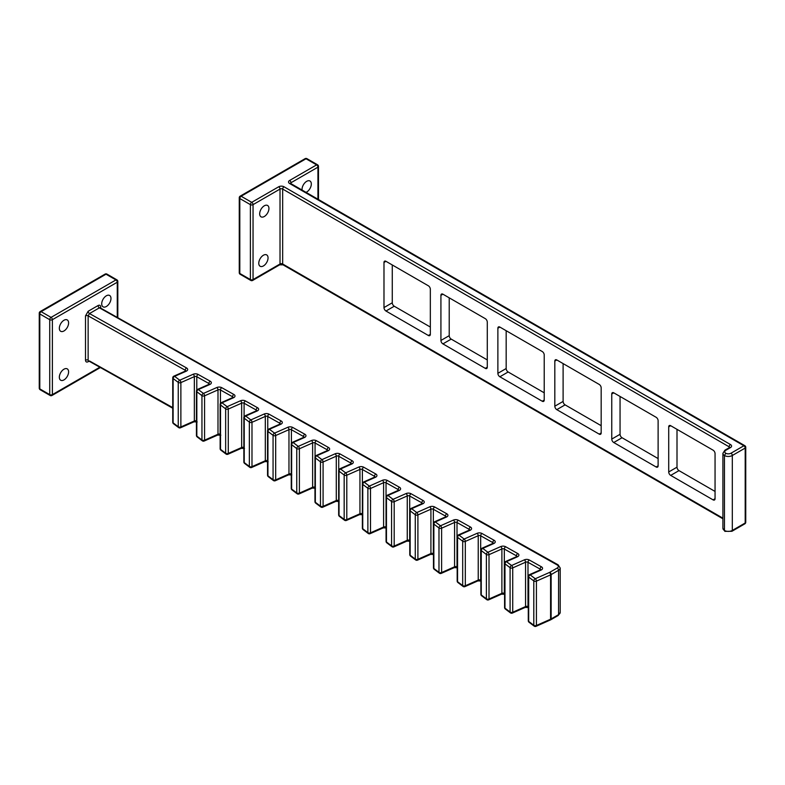 <?xml version="1.0" encoding="UTF-8"?>
<svg xmlns="http://www.w3.org/2000/svg" width="785" height="785" viewBox="0 0 785 785"><rect width="100%" height="100%" fill="white"/><g stroke="black" fill="none" stroke-linecap="round" stroke-linejoin="round"><path stroke-width="1.18" d="M68.599 371.874A6.555 3.788 -60 0 1 65.744 378.468A6.555 3.788 -60 0 1 60.69 380.225A6.555 3.788 -60 0 1 59.336 377.222A6.555 3.788 -60 0 1 62.192 370.628A6.555 3.788 -60 0 1 67.245 368.872A6.555 3.788 -60 0 1 68.599 371.874M68.599 322.939A6.555 3.788 -60 0 1 65.744 329.533A6.555 3.788 -60 0 1 60.69 331.29A6.555 3.788 -60 0 1 59.336 328.287A6.555 3.788 -60 0 1 62.192 321.693A6.555 3.788 -60 0 1 67.245 319.937A6.555 3.788 -60 0 1 68.599 322.939M110.979 298.467A6.555 3.788 -60 0 1 108.114 305.071A6.555 3.788 -60 0 1 103.07 306.827A6.555 3.788 -60 0 1 101.707 303.824A6.555 3.788 -60 0 1 104.572 297.23A6.555 3.788 -60 0 1 109.625 295.474A6.555 3.788 -60 0 1 110.979 298.467M375.044 476.887A1.874 1.079 0 0 0 374.514 476.309L362.385 469.508A1.874 1.079 0 0 0 359.942 469.43L346.793 475.239A1.874 1.079 180 0 1 344.33 475.151A1.874 1.079 180 0 1 344.173 475.043A1.874 1.217 -53 0 1 345.655 472.855L358.804 467.036A3.748 2.159 180 0 1 363.69 467.203L375.799 473.993A3.748 2.159 180 0 1 375.838 477.074A3.748 2.159 180 0 1 375.475 477.26L364.24 482.225A1.874 1.217 127 0 0 362.748 484.414L362.748 528.756L367.871 532.622A1.874 1.079 0 0 0 370.5 532.819A1.874 0.932 66.2 0 1 370.118 533.672L383.227 527.883L386.436 527.971M375.475 477.26A1.874 0.932 -113.8 0 0 374.71 477.074L363.475 482.039A1.874 0.932 -113.8 0 1 364.24 482.225L369.362 486.092A1.874 1.217 127 0 0 367.871 488.28L367.871 532.622A1.874 1.217 127 0 0 368.234 533.457A1.874 1.874 0 0 0 370.118 533.672M351.386 463.631A1.874 1.079 0 0 0 350.856 463.052L338.727 456.252A1.874 1.079 0 0 0 336.284 456.173L323.086 462.002A1.874 1.079 180 0 1 320.623 461.914A1.874 1.079 180 0 1 320.466 461.806A1.874 1.217 -53 0 1 321.948 459.617L335.146 453.789A3.748 2.159 180 0 1 340.033 453.946L352.141 460.736A3.748 2.159 180 0 1 352.18 463.817A3.748 2.159 180 0 1 351.808 464.004L340.533 468.988A1.874 0.932 66.2 0 0 339.777 468.802A1.874 1.874 0 0 0 338.659 470.519A1.874 1.079 180 0 0 339.041 471.177L339.041 515.519L344.173 519.385L344.173 475.043L339.041 471.177A1.874 1.217 -53 0 1 340.533 468.988L345.655 472.855A1.874 0.932 -113.8 0 1 346.793 475.239L346.793 519.591L359.942 513.773A1.874 1.079 180 0 1 362.366 513.841M346.411 520.445A1.874 0.932 -113.8 0 0 346.793 519.591A1.874 1.079 0 0 1 344.173 519.385A1.874 1.217 -53 0 0 344.527 520.219A1.874 1.874 0 0 0 346.411 520.445L359.559 514.626A1.874 0.932 -113.8 0 0 359.942 513.773L359.942 469.43A1.874 0.932 -113.8 0 0 358.804 467.036M398.701 490.144A1.874 1.079 0 0 0 398.172 489.565A1.874 1.079 0 0 0 398.152 489.555L386.043 482.765A1.874 1.079 0 0 0 383.6 482.687L370.5 488.476A1.874 0.932 66.2 0 0 369.362 486.092L382.462 480.292A3.748 2.159 180 0 1 387.348 480.459L399.457 487.249A3.748 2.159 180 0 1 399.496 490.331A3.748 2.159 180 0 1 399.133 490.517L387.937 495.463A1.874 1.217 127 0 0 386.455 497.651L386.455 541.993L391.578 545.86A1.874 1.079 0 0 0 394.198 546.056A1.874 0.932 66.2 0 1 393.815 546.909L406.885 541.14L410.094 541.228M399.133 490.517A1.874 0.932 -113.8 0 0 398.368 490.331L387.182 495.276A1.874 0.932 -113.8 0 1 387.937 495.463L393.059 499.329A1.874 1.217 127 0 0 391.578 501.507L391.578 545.86A1.874 1.217 127 0 0 391.931 546.694A1.874 1.874 0 0 0 393.815 546.909M327.728 450.384A1.874 1.079 0 0 0 327.198 449.795L315.07 442.995A1.874 1.079 0 0 0 312.626 442.917L299.389 448.765A1.874 1.079 180 0 1 296.926 448.677A1.874 1.079 180 0 1 296.759 448.569A1.874 1.217 -53 0 1 298.251 446.38L311.488 440.532A3.748 2.159 180 0 1 316.375 440.689L328.483 447.479A3.748 2.159 180 0 1 328.522 450.561A3.748 2.159 180 0 1 328.15 450.747L316.826 455.751A1.874 0.932 66.2 0 0 316.07 455.565A1.874 1.874 0 0 0 314.962 457.282A1.874 1.079 180 0 0 315.344 457.94L315.344 502.282L320.466 506.148L320.466 461.806L315.344 457.94A1.874 1.217 -53 0 1 316.826 455.751L321.948 459.617A1.874 0.932 -113.8 0 1 323.086 462.002L323.086 506.354L336.284 500.516A1.874 1.079 180 0 1 338.659 500.565M322.713 507.208A1.874 0.932 -113.8 0 0 323.086 506.354A1.874 1.079 0 0 1 320.466 506.148A1.874 1.217 -53 0 0 320.829 506.992A1.874 1.874 0 0 0 322.713 507.208L335.901 501.37A1.874 0.932 -113.8 0 0 336.284 500.516L336.284 456.173A1.874 0.932 -113.8 0 0 335.146 453.789M422.359 503.401A1.874 1.079 0 0 0 421.83 502.822A1.874 1.079 0 0 0 421.81 502.812L409.701 496.022A1.874 1.079 0 0 0 407.258 495.943L394.198 501.713A1.874 0.932 66.2 0 0 393.059 499.329L406.12 493.549A3.748 2.159 180 0 1 411.006 493.716L423.115 500.506A3.748 2.159 180 0 1 423.154 503.587A3.748 2.159 180 0 1 422.791 503.774L411.644 508.7A1.874 1.217 127 0 0 410.153 510.888L410.153 555.231L415.275 559.097A1.874 1.079 0 0 0 417.905 559.293A1.874 0.932 66.2 0 1 417.522 560.147L430.543 554.396L433.752 554.485M422.791 503.774A1.874 0.932 -113.8 0 0 422.026 503.587L410.889 508.513A1.874 0.932 -113.8 0 1 411.644 508.7L416.766 512.556A1.874 1.217 127 0 0 415.275 514.744L415.275 559.097A1.874 1.217 127 0 0 415.638 559.931A1.874 1.874 0 0 0 417.522 560.147M304.07 437.127A1.874 1.079 0 0 0 303.54 436.538A1.874 1.079 0 0 0 303.52 436.529L291.412 429.738A1.874 1.079 0 0 0 288.968 429.66L275.682 435.528A1.874 1.079 180 0 1 273.219 435.439A1.874 1.079 180 0 1 273.062 435.332A1.874 1.217 -53 0 1 274.544 433.143L287.83 427.275A3.748 2.159 180 0 1 292.717 427.442L304.825 434.223A3.748 2.159 180 0 1 304.865 437.304A3.748 2.159 180 0 1 304.492 437.49L293.129 442.514A1.874 0.932 66.2 0 0 292.373 442.338A1.874 1.874 0 0 0 291.255 444.045A1.874 1.079 180 0 0 291.637 444.702L291.637 489.045L296.759 492.911L296.759 448.569L291.637 444.702A1.874 1.217 -53 0 1 293.129 442.514L298.251 446.38A1.874 0.932 -113.8 0 1 299.389 448.765L299.389 493.117L312.626 487.259A1.874 1.079 180 0 1 314.962 487.289M299.007 493.971A1.874 0.932 -113.8 0 0 299.389 493.117A1.874 1.079 0 0 1 296.759 492.911A1.874 1.217 -53 0 0 297.123 493.755A1.874 1.874 0 0 0 299.007 493.971L312.244 488.113A1.874 0.932 -113.8 0 0 312.626 487.259L312.626 442.917A1.874 0.932 -113.8 0 0 311.488 440.532M446.017 516.658A1.874 1.079 0 0 0 445.487 516.079A1.874 1.079 0 0 0 445.468 516.059L433.359 509.279A1.874 1.079 0 0 0 430.916 509.2L417.905 514.95A1.874 0.932 66.2 0 0 416.766 512.556L429.778 506.806A3.748 2.159 180 0 1 434.664 506.973L446.773 513.763A3.748 2.159 180 0 1 446.812 516.844A3.748 2.159 180 0 1 446.449 517.03L435.351 521.937A1.874 1.217 127 0 0 433.86 524.115L433.86 568.468L438.982 572.334A1.874 1.079 0 0 0 441.612 572.53A1.874 0.932 66.2 0 1 441.229 573.384L454.201 567.653L457.41 567.741M446.449 517.03A1.874 0.932 -113.8 0 0 445.684 516.844L434.586 521.75A1.874 0.932 -113.8 0 1 435.351 521.937L440.473 525.793A1.874 1.217 127 0 0 438.982 527.981L438.982 572.334A1.874 1.217 127 0 0 439.345 573.168A1.874 1.874 0 0 0 441.229 573.384M280.412 423.871A1.874 1.079 0 0 0 279.882 423.282A1.874 1.079 0 0 0 279.862 423.272L267.754 416.492A1.874 1.079 0 0 0 265.31 416.403L251.985 422.301A1.874 1.079 180 0 1 249.522 422.202A1.874 1.079 180 0 1 249.355 422.094A1.874 1.217 -53 0 1 250.847 419.906L264.172 414.019A3.748 2.159 180 0 1 269.059 414.186L281.167 420.966A3.748 2.159 180 0 1 281.207 424.047A3.748 2.159 180 0 1 280.834 424.234L269.422 429.277A1.874 0.932 66.2 0 0 268.666 429.101A1.874 1.874 0 0 0 267.548 430.808A1.874 1.079 180 0 0 267.94 431.465L267.94 475.818L273.062 479.674L273.062 435.332L267.94 431.465A1.874 1.217 -53 0 1 269.422 429.277L274.544 433.143A1.874 0.932 -113.8 0 1 275.682 435.528L275.682 479.88L288.968 474.003A1.874 1.079 180 0 1 291.255 474.012M275.299 480.734A1.874 0.932 -113.8 0 0 275.682 479.88A1.874 1.079 0 0 1 273.062 479.674A1.874 1.217 -53 0 0 273.415 480.518A1.874 1.874 0 0 0 275.299 480.734L288.586 474.856A1.874 0.932 -113.8 0 0 288.968 474.003L288.968 429.66A1.874 0.932 -113.8 0 0 287.83 427.275M469.675 529.914A1.874 1.079 0 0 0 469.155 529.335L457.017 522.535A1.874 1.079 0 0 0 454.574 522.447L441.612 528.187A1.874 0.932 66.2 0 0 440.473 525.793L453.436 520.062A3.748 2.159 180 0 1 458.322 520.229L470.431 527.01A3.748 2.159 180 0 1 470.47 530.091A3.748 2.159 180 0 1 470.107 530.287L459.048 535.164A1.874 1.217 127 0 0 457.567 537.352L457.567 581.705L462.689 585.561A1.874 1.079 0 0 0 465.309 585.767A1.874 0.932 66.2 0 1 464.926 586.621L477.859 580.91L481.068 580.998M470.107 530.287A1.874 0.932 -113.8 0 0 469.342 530.101L458.293 534.987A1.874 0.932 -113.8 0 1 459.048 535.164L464.171 539.03A1.874 1.217 127 0 0 462.689 541.218L462.689 585.561A1.874 1.217 127 0 0 463.042 586.405A1.874 1.874 0 0 0 464.926 586.621M256.754 410.614A1.874 1.079 0 0 0 256.224 410.025L244.096 403.235A1.874 1.079 0 0 0 241.652 403.147L228.278 409.063A1.874 1.079 180 0 1 225.815 408.965A1.874 1.079 180 0 1 225.648 408.857A1.874 1.217 -53 0 1 227.14 406.669L240.514 400.762A3.748 2.159 180 0 1 245.401 400.929L257.509 407.709A3.748 2.159 180 0 1 257.549 410.79A3.748 2.159 180 0 1 257.176 410.977L245.715 416.05A1.874 0.932 66.2 0 0 244.959 415.864A1.874 1.874 0 0 0 243.85 417.571A1.874 1.079 180 0 0 244.233 418.228L244.233 462.581L249.355 466.437L249.355 422.094L244.233 418.228A1.874 1.217 -53 0 1 245.715 416.05L250.847 419.906A1.874 0.932 -113.8 0 1 251.985 422.301L251.985 466.643L265.31 460.746A1.874 1.079 180 0 1 267.548 460.736M251.602 467.497A1.874 0.932 -113.8 0 0 251.985 466.643A1.874 1.079 0 0 1 249.355 466.437A1.874 1.217 -53 0 0 249.718 467.281A1.874 1.874 0 0 0 251.602 467.497L264.928 461.609A1.874 0.932 -113.8 0 0 265.31 460.746L265.31 416.403A1.874 0.932 -113.8 0 0 264.172 414.019M493.333 543.171A1.874 1.079 0 0 0 492.813 542.582A1.874 1.079 0 0 0 492.784 542.572L480.675 535.792A1.874 1.079 0 0 0 478.232 535.704L465.309 541.424A1.874 0.932 66.2 0 0 464.171 539.03L477.094 533.319A3.748 2.159 180 0 1 481.98 533.486L494.089 540.266A3.748 2.159 180 0 1 494.128 543.348A3.748 2.159 180 0 1 493.765 543.544L482.755 548.401A1.874 1.217 127 0 0 481.264 550.589L481.264 594.942L486.386 598.798A1.874 1.079 0 0 0 489.016 599.004A1.874 0.932 66.2 0 1 488.633 599.858L501.517 594.166L504.726 594.255M493.765 543.544A1.874 0.932 -113.8 0 0 493 543.357L482 548.224A1.874 0.932 -113.8 0 1 482.755 548.401L487.877 552.267A1.874 1.217 127 0 0 486.386 554.455L486.386 598.798A1.874 1.217 127 0 0 486.749 599.642A1.874 1.874 0 0 0 488.633 599.858M233.096 397.357A1.874 1.079 0 0 0 232.566 396.768L220.438 389.978A1.874 1.079 0 0 0 217.994 389.89L204.571 395.826A1.874 1.079 180 0 1 202.108 395.728A1.874 1.079 180 0 1 201.951 395.62A1.874 1.217 -53 0 1 203.433 393.432L216.856 387.505A3.748 2.159 180 0 1 221.743 387.672L233.851 394.453A3.748 2.159 180 0 1 233.891 397.534A3.748 2.159 180 0 1 233.518 397.72L222.018 402.813A1.874 0.932 66.2 0 0 221.262 402.626A1.874 1.874 0 0 0 220.143 404.334A1.874 1.079 180 0 0 220.526 404.991L220.526 449.344L225.648 453.21L225.648 408.857L220.526 404.991A1.874 1.217 -53 0 1 222.018 402.813L227.14 406.669A1.874 0.932 -113.8 0 1 228.278 409.063L228.278 453.406L241.652 447.499A1.874 1.079 180 0 1 243.85 447.46M227.895 454.26A1.874 0.932 -113.8 0 0 228.278 453.406A1.874 1.079 0 0 1 225.648 453.21A1.874 1.217 -53 0 0 226.011 454.044A1.874 1.874 0 0 0 227.895 454.26L241.27 448.353A1.874 0.932 -113.8 0 0 241.652 447.499L241.652 403.147A1.874 0.932 -113.8 0 0 240.514 400.762M516.991 556.428A1.874 1.079 0 0 0 516.471 555.839A1.874 1.079 0 0 0 516.452 555.829L504.333 549.049A1.874 1.079 0 0 0 501.89 548.96L489.016 554.652A1.874 0.932 66.2 0 0 487.877 552.267L500.751 546.576A3.748 2.159 180 0 1 505.638 546.743L517.747 553.523A3.748 2.159 180 0 1 517.786 556.604A3.748 2.159 180 0 1 517.423 556.791L506.453 561.638A1.874 1.217 127 0 0 504.971 563.826L504.971 608.169L510.093 612.035A1.874 1.079 0 0 0 512.723 612.241A1.874 0.932 66.2 0 1 512.34 613.095L525.175 607.423L528.384 607.511M517.423 556.791A1.874 0.932 -113.8 0 0 516.658 556.614L505.697 561.461A1.874 0.932 -113.8 0 1 506.453 561.638L511.584 565.504A1.874 1.217 127 0 0 510.093 567.692L510.093 612.035A1.874 1.217 127 0 0 510.456 612.879A1.874 1.874 0 0 0 512.34 613.095M209.438 384.1A1.874 1.079 0 0 0 208.908 383.512L196.78 376.721A1.874 1.079 0 0 0 194.337 376.633L180.874 382.589A1.874 1.079 180 0 1 178.411 382.491A1.874 1.079 180 0 1 178.244 382.383A1.874 1.217 -53 0 1 179.736 380.205L193.198 374.249A3.748 2.159 180 0 1 198.085 374.416L210.194 381.196A3.748 2.159 180 0 1 210.233 384.277A3.748 2.159 180 0 1 209.86 384.464L198.311 389.576A1.874 0.932 66.2 0 0 197.555 389.389A1.874 1.874 0 0 0 196.436 391.107A1.874 1.079 180 0 0 196.829 391.764L196.829 436.107L201.951 439.973L201.951 395.62L196.829 391.764A1.874 1.217 -53 0 1 198.311 389.576L203.433 393.432A1.874 0.932 -113.8 0 1 204.571 395.826L204.571 440.169L217.994 434.242A1.874 1.079 180 0 1 220.143 434.183M204.188 441.023A1.874 0.932 -113.8 0 0 204.571 440.169A1.874 1.079 0 0 1 201.951 439.973A1.874 1.217 -53 0 0 202.304 440.807A1.874 1.874 0 0 0 204.188 441.023L217.612 435.096A1.874 0.932 -113.8 0 0 217.994 434.242L217.994 389.89A1.874 0.932 -113.8 0 0 216.856 387.505M540.649 569.684A1.874 1.079 0 0 0 540.129 569.096L527.991 562.305A1.874 1.079 0 0 0 525.548 562.217L512.723 567.889A1.874 0.932 66.2 0 0 511.584 565.504L524.409 559.833A3.748 2.159 180 0 1 529.296 559.999L541.405 566.78A3.748 2.159 180 0 1 541.454 569.861A3.748 2.159 180 0 1 541.081 570.047L530.16 574.875A1.874 1.217 127 0 0 528.678 577.063L528.678 621.406L533.8 625.272A1.874 1.079 0 0 0 536.42 625.478A1.874 0.932 66.2 0 1 536.037 626.332L550.746 619.797A1.874 1.079 60 0 1 550.413 619.885M541.081 570.047A1.874 0.932 -113.8 0 0 540.315 569.871L529.404 574.689A1.874 0.932 -113.8 0 1 530.16 574.875L535.282 578.741A1.874 1.217 127 0 0 533.8 580.929L533.8 625.272A1.874 1.217 127 0 0 534.153 626.106A1.874 1.874 0 0 0 536.037 626.332M185.78 370.844A1.874 1.079 0 0 0 185.25 370.255A1.874 1.079 0 0 0 185.231 370.245L88.136 315.845L89.48 313.558L186.536 367.939A3.748 2.159 180 0 1 186.575 371.02A3.748 2.159 180 0 1 186.202 371.217L174.613 376.339A1.874 0.932 66.2 0 0 173.848 376.152A1.874 1.874 0 0 0 172.739 377.87A1.874 1.079 180 0 0 173.122 378.527L173.122 422.87L178.244 426.736L178.244 382.383L173.122 378.527A1.874 1.217 -53 0 1 174.613 376.339L179.736 380.205A1.874 0.932 -113.8 0 1 180.874 382.589L180.874 426.932L194.337 420.986A1.874 1.079 180 0 1 196.436 420.917M180.491 427.786A1.874 0.932 -113.8 0 0 180.874 426.932A1.874 1.079 0 0 1 178.244 426.736A1.874 1.217 -53 0 0 178.607 427.57A1.874 1.874 0 0 0 180.491 427.786L193.954 421.839A1.874 0.932 -113.8 0 0 194.337 420.986L194.337 376.633A1.874 0.932 -113.8 0 0 193.198 374.249M557.232 568.016A1.874 1.079 60 0 1 558.557 570.303L558.557 614.655A5.623 3.248 0 0 0 560.196 612.359L560.196 568.016A5.623 3.248 180 0 1 558.557 570.303L551.129 574.591A5.623 3.248 180 0 1 550.579 574.875L536.42 581.126A1.874 0.932 66.2 0 0 535.282 578.741L549.441 572.481A3.748 2.159 0 0 0 549.804 572.294L557.232 568.016A3.748 2.159 0 0 0 557.193 564.935L99.41 307.828L89.48 313.558A1.874 1.079 60 0 1 88.156 311.262L98.086 305.532A1.874 1.079 -120 0 0 99.41 307.828L100.755 308.603M89.48 360.963L172.739 407.592M88.42 360.972A1.874 1.079 -120 0 0 88.156 361.728L88.941 361.277M302.088 190.068A6.555 3.788 -60 0 1 302.048 189.362A6.555 3.788 -60 0 1 304.914 182.758A6.555 3.788 -60 0 1 309.957 181.001A6.555 3.788 -60 0 1 311.321 184.004A6.555 3.788 -60 0 1 306.042 192.354M268.048 257.912A6.555 3.788 -60 0 1 265.193 264.506A6.555 3.788 -60 0 1 260.139 266.262A6.555 3.788 -60 0 1 258.775 263.26A6.555 3.788 -60 0 1 261.64 256.666A6.555 3.788 -60 0 1 266.694 254.909A6.555 3.788 -60 0 1 268.048 257.912M268.941 208.476A6.555 3.788 -60 0 1 266.076 215.07A6.555 3.788 -60 0 1 261.022 216.827A6.555 3.788 -60 0 1 259.668 213.824A6.555 3.788 -60 0 1 262.533 207.23A6.555 3.788 -60 0 1 267.587 205.474A6.555 3.788 -60 0 1 268.941 208.476M428.345 335.48L385.965 311.017A2.806 1.619 60 0 1 383.983 307.573L383.983 262.465A2.806 1.619 60 0 1 384.562 261.179A2.806 1.619 60 0 1 385.965 261.317L428.345 285.779A2.806 1.619 60 0 1 430.337 289.223L430.337 334.332A2.806 1.619 60 0 1 429.748 335.617A2.806 1.619 60 0 1 428.345 335.48L430.337 334.332M485.297 368.361L442.917 343.889A2.806 1.619 60 0 1 440.925 340.454L440.925 295.337A2.806 1.619 60 0 1 441.513 294.051A2.806 1.619 60 0 1 442.917 294.189L485.297 318.661A2.806 1.619 60 0 1 487.279 322.105L487.279 367.213A2.806 1.619 60 0 1 486.7 368.499A2.806 1.619 60 0 1 485.297 368.361L487.279 367.213M542.239 401.233L499.859 376.771A2.806 1.619 60 0 1 497.876 373.326L497.876 328.218A2.806 1.619 60 0 1 498.455 326.933A2.806 1.619 60 0 1 499.859 327.07L542.239 351.533A2.806 1.619 60 0 1 544.221 354.977L544.221 400.085A2.806 1.619 60 0 1 543.642 401.37A2.806 1.619 60 0 1 542.239 401.233L544.221 400.085M599.181 434.115L556.801 409.642A2.806 1.619 60 0 1 554.818 406.208L554.818 361.09A2.806 1.619 60 0 1 555.397 359.805A2.806 1.619 60 0 1 556.801 359.952L599.181 384.414A2.806 1.619 60 0 1 601.173 387.859L601.173 432.967A2.806 1.619 60 0 1 600.584 434.252A2.806 1.619 60 0 1 599.181 434.115L601.173 432.967M658.115 420.731L658.115 465.839A2.806 1.619 60 0 1 657.536 467.124A2.806 1.619 60 0 1 656.132 466.987L613.752 442.524A2.806 1.619 60 0 1 611.76 439.08L611.76 393.972A2.806 1.619 60 0 1 612.349 392.686A2.806 1.619 60 0 1 613.752 392.824L656.132 417.286A2.806 1.619 60 0 1 658.115 420.731M713.074 499.868L670.694 475.396A2.806 1.619 60 0 1 668.712 471.962L668.712 426.844A2.806 1.619 60 0 1 669.291 425.558A2.806 1.619 60 0 1 670.694 425.705L713.074 450.168A2.806 1.619 60 0 1 715.057 453.612L715.057 498.72A2.806 1.619 60 0 1 714.478 500.006A2.806 1.619 60 0 1 713.074 499.868L715.057 498.72M430.337 327.051L394.256 306.228A2.806 1.619 60 0 1 392.274 302.784L392.274 264.957M487.279 359.932L451.208 339.11A2.806 1.619 60 0 1 449.216 335.666L449.216 297.829M544.221 392.814L508.15 371.982A2.806 1.619 60 0 1 506.168 368.538L506.168 330.711M601.173 425.686L565.092 404.864A2.806 1.619 60 0 1 563.11 401.42L563.11 363.583M658.115 458.568L622.044 437.736A2.806 1.619 60 0 1 620.052 434.291L620.052 396.464M715.057 491.439L678.986 470.617A2.806 1.619 60 0 1 677.004 467.173L677.004 429.336M724.457 530.483L724.457 455.555A5.623 3.248 180 0 1 722.906 453.308L722.906 528.246A5.623 3.248 -0 0 0 724.457 530.483L725.782 531.249L724.457 530.483A5.623 3.248 -0 0 0 732.317 530.434L745.201 522.987A1.874 1.079 -0 0 0 745.75 522.221L745.75 447.293A1.874 1.079 180 0 1 745.201 448.058L745.201 522.987A1.874 1.079 -120 0 1 744.818 523.85A1.874 1.874 0 0 0 745.75 522.221M725.782 453.259A3.748 2.159 -0 0 0 730.992 453.21L743.876 445.762L289.636 183.513A3.748 2.159 180 0 1 289.636 180.452L316.61 164.879L306.022 158.766L241.132 196.23L251.72 202.344L278.704 186.771A3.748 2.159 180 0 1 283.993 186.771L730.472 444.536A3.748 2.159 180 0 1 730.472 447.597L725.87 450.256A3.748 2.159 -0 0 0 725.782 453.259L724.457 455.555A5.623 3.248 180 0 0 732.317 455.496L732.317 530.434A1.874 1.079 -120 0 1 731.924 531.288L744.818 523.85M185.8 371.02L185.446 371.03A1.874 0.932 66.2 0 1 186.202 371.217M209.458 384.277L209.104 384.287A1.874 0.932 66.2 0 1 209.86 384.464M233.116 397.534L232.762 397.544A1.874 0.932 66.2 0 1 233.518 397.72M256.774 410.79L256.42 410.8A1.874 0.932 66.2 0 1 257.176 410.977M280.431 424.047L280.078 424.047A1.874 0.932 66.2 0 1 280.834 424.234M304.089 437.304L303.736 437.304A1.874 0.932 66.2 0 1 304.492 437.49M327.747 450.561L327.394 450.561A1.874 0.932 66.2 0 1 328.15 450.747M351.405 463.817L351.052 463.817A1.874 0.932 66.2 0 1 351.808 464.004M117.269 317.238L117.269 282.227L52.379 319.691L52.379 394.62L99.695 367.301M85.506 360.197L85.506 315.855A1.874 1.079 0 0 1 88.136 315.845L88.136 360.187A1.874 1.079 0 0 0 85.506 360.197C85.673 361.944 86.556 362.454 88.156 361.728M88.156 311.262L85.506 315.855M100.735 307.955L100.735 307.063C100.568 305.316 99.685 304.806 98.086 305.532M186.536 367.939A1.874 1.07 -60.7 0 0 185.231 370.245L185.231 371.119M172.739 377.87L172.739 422.212A1.874 1.079 0 0 0 173.122 422.87A1.874 1.217 -53 0 0 173.485 423.704L178.607 427.57M198.085 374.416A1.874 1.07 -60.7 0 0 196.78 376.721L196.78 390.027M210.194 381.196A1.874 1.07 -60.7 0 0 208.888 383.502A1.874 1.079 0 0 0 208.888 383.502L208.888 384.375M196.436 391.107L196.436 435.449A1.874 1.079 0 0 0 196.829 436.107A1.874 1.217 -53 0 0 197.182 436.941L202.304 440.807M221.743 387.672A1.874 1.07 -60.7 0 0 220.438 389.978L220.438 403.323M233.851 394.453A1.874 1.07 -60.7 0 0 232.546 396.759A1.874 1.079 0 0 0 232.546 396.759L232.546 397.632M220.143 404.334L220.143 448.686A1.874 1.079 0 0 0 220.526 449.344A1.874 1.217 -53 0 0 220.889 450.178L226.011 454.044M245.401 400.929A1.874 1.07 -60.7 0 0 244.096 403.235L244.096 416.639M257.509 407.709A1.874 1.07 -60.7 0 0 256.204 410.015A1.874 1.079 0 0 0 256.204 410.015L256.204 410.889M243.85 417.571L243.85 461.923A1.874 1.079 0 0 0 244.233 462.581A1.874 1.217 -53 0 0 244.596 463.415L249.718 467.281M269.059 414.186A1.874 1.07 -60.7 0 0 267.754 416.492L267.754 429.954M281.167 420.966A1.874 1.07 -60.7 0 0 279.862 423.272L279.862 424.145M267.548 430.808L267.548 475.161A1.874 1.079 0 0 0 267.94 475.818A1.874 1.217 -53 0 0 268.293 476.652L273.415 480.518M292.717 427.442A1.874 1.07 -60.7 0 0 291.412 429.738L291.412 443.289M304.825 434.223A1.874 1.07 -60.7 0 0 303.52 436.529L303.52 437.402M291.255 444.045L291.255 488.398A1.874 1.079 0 0 0 291.637 489.045A1.874 1.217 -53 0 0 292 489.889L297.123 493.755M316.375 440.689A1.874 1.07 -60.7 0 0 315.07 442.995L315.07 456.635M328.483 447.479A1.874 1.07 -60.7 0 0 327.178 449.785A1.874 1.079 0 0 0 327.178 449.785L327.178 450.659M314.962 457.282L314.962 501.625A1.874 1.079 0 0 0 315.344 502.282A1.874 1.217 -53 0 0 315.698 503.126L320.829 506.992M340.033 453.946A1.874 1.07 -60.7 0 0 338.727 456.252L338.727 470.009M352.141 460.736A1.874 1.07 -60.7 0 0 350.836 463.042A1.874 1.079 0 0 0 350.836 463.042L350.836 463.915M338.659 470.519L338.659 514.862A1.874 1.079 0 0 0 339.041 515.519A1.874 1.217 -53 0 0 339.405 516.363L344.527 520.219M363.69 467.203A1.874 1.07 -60.7 0 0 362.385 469.508L362.385 483.452M375.799 473.993A1.874 1.07 -60.7 0 0 374.494 476.299A1.874 1.079 0 0 0 374.494 476.299L374.494 477.172M382.462 480.292A1.874 0.932 66.2 0 1 383.6 482.687L383.6 527.029L370.5 532.819L370.5 488.476A1.874 1.079 180 0 1 368.037 488.378A1.874 1.079 180 0 1 367.871 488.28L362.748 484.414A1.874 1.079 180 0 1 362.366 483.756L362.366 528.099A1.874 1.079 0 0 0 362.748 528.756A1.874 1.217 127 0 0 363.112 529.6L368.234 533.457M383.227 527.883A1.874 0.932 66.2 0 0 383.6 527.029A1.874 1.079 180 0 1 386.043 527.118L386.063 527.128M387.348 480.459A1.874 1.07 119.3 0 0 386.043 482.765L386.043 527.118A1.874 1.07 119.3 0 0 386.063 527.373M399.457 487.249A1.874 1.07 119.3 0 0 398.152 489.555L398.152 490.429M406.12 493.549A1.874 0.932 66.2 0 1 407.258 495.943L407.258 540.286L394.198 546.056L394.198 501.713A1.874 1.079 180 0 1 391.735 501.615A1.874 1.079 180 0 1 391.578 501.507L386.455 497.651A1.874 1.079 180 0 1 386.063 496.993L386.063 541.336A1.874 1.079 0 0 0 386.455 541.993A1.874 1.217 127 0 0 386.809 542.827L391.931 546.694M406.885 541.14A1.874 0.932 66.2 0 0 407.258 540.286A1.874 1.079 180 0 1 409.701 540.365L409.77 540.404M411.006 493.716A1.874 1.07 119.3 0 0 409.701 496.022L409.701 540.365A1.874 1.07 119.3 0 0 409.77 540.806M423.115 500.506A1.874 1.07 119.3 0 0 421.81 502.812L421.81 503.685M429.778 506.806A1.874 0.932 66.2 0 1 430.916 509.2L430.916 553.543L417.905 559.293L417.905 514.95A1.874 1.079 180 0 1 415.442 514.852A1.874 1.079 180 0 1 415.275 514.744L410.153 510.888A1.874 1.079 180 0 1 409.77 510.23L409.77 554.573A1.874 1.079 0 0 0 410.153 555.231A1.874 1.217 127 0 0 410.516 556.065L415.638 559.931M430.543 554.396A1.874 0.932 66.2 0 0 430.916 553.543A1.874 1.079 180 0 1 433.359 553.621L433.477 553.69M434.664 506.973A1.874 1.07 119.3 0 0 433.359 509.279L433.359 553.621A1.874 1.07 119.3 0 0 433.477 554.181M446.773 513.763A1.874 1.07 119.3 0 0 445.468 516.059L445.468 516.942M453.436 520.062A1.874 0.932 66.2 0 1 454.574 522.447L454.574 566.799L441.612 572.53L441.612 528.187A1.874 1.079 180 0 1 439.149 528.089A1.874 1.079 180 0 1 438.982 527.981L433.86 524.115A1.874 1.079 180 0 1 433.477 523.458L433.477 567.81A1.874 1.079 0 0 0 433.86 568.468A1.874 1.217 127 0 0 434.223 569.302L439.345 573.168M454.201 567.653A1.874 0.932 66.2 0 0 454.574 566.799A1.874 1.079 180 0 1 457.017 566.878L457.174 566.966M458.322 520.229A1.874 1.07 119.3 0 0 457.017 522.535L457.017 566.878A1.874 1.07 119.3 0 0 457.174 567.516M470.431 527.01A1.874 1.07 119.3 0 0 469.126 529.316A1.874 1.079 0 0 0 469.126 529.316L469.126 530.199M477.094 533.319A1.874 0.932 66.2 0 1 478.232 535.704L478.232 580.056L465.309 585.767L465.309 541.424A1.874 1.079 180 0 1 462.846 541.326A1.874 1.079 180 0 1 462.689 541.218L457.567 537.352A1.874 1.079 180 0 1 457.174 536.695L457.174 581.047A1.874 1.079 0 0 0 457.567 581.705A1.874 1.217 127 0 0 457.92 582.539L463.042 586.405M477.859 580.91A1.874 0.932 66.2 0 0 478.232 580.056A1.874 1.079 180 0 1 480.675 580.135L480.881 580.252M481.98 533.486A1.874 1.07 119.3 0 0 480.675 535.792L480.675 580.135A1.874 1.07 119.3 0 0 480.881 580.831M494.089 540.266A1.874 1.07 119.3 0 0 492.784 542.572L492.784 543.456M500.751 546.576A1.874 0.932 66.2 0 1 501.89 548.96L501.89 593.313L489.016 599.004L489.016 554.652A1.874 1.079 180 0 1 486.553 554.563A1.874 1.079 180 0 1 486.386 554.455L481.264 550.589A1.874 1.079 180 0 1 480.881 549.932L480.881 594.284A1.874 1.079 0 0 0 481.264 594.942A1.874 1.217 127 0 0 481.627 595.776L486.749 599.642M501.517 594.166A1.874 0.932 66.2 0 0 501.89 593.313A1.874 1.079 180 0 1 504.333 593.391L504.588 593.529M505.638 546.743A1.874 1.07 119.3 0 0 504.333 549.049L504.333 593.391A1.874 1.07 119.3 0 0 504.588 594.137M517.747 553.523A1.874 1.07 119.3 0 0 516.452 555.829L516.452 556.702M524.409 559.833A1.874 0.932 66.2 0 1 525.548 562.217L525.548 606.569L512.723 612.241L512.723 567.889A1.874 1.079 180 0 1 510.26 567.8A1.874 1.079 180 0 1 510.093 567.692L504.971 563.826A1.874 1.079 180 0 1 504.588 563.169L504.588 607.511A1.874 1.079 0 0 0 504.971 608.169A1.874 1.217 127 0 0 505.324 609.013L510.456 612.879M525.175 607.423A1.874 0.932 66.2 0 0 525.548 606.569A1.874 1.079 180 0 1 527.991 606.648L528.285 606.815M529.296 559.999A1.874 1.07 119.3 0 0 527.991 562.305L527.991 606.648A1.874 1.07 119.3 0 0 528.285 607.443M541.405 566.78A1.874 1.07 119.3 0 0 540.109 569.086A1.874 1.079 0 0 0 540.109 569.086L540.109 569.959M549.441 572.481A1.874 0.932 66.2 0 1 550.579 574.875L550.579 619.218L536.42 625.478L536.42 581.126A1.874 1.079 180 0 1 533.957 581.037A1.874 1.079 180 0 1 533.8 580.929L528.678 577.063A1.874 1.079 180 0 1 528.285 576.406L528.285 620.749A1.874 1.079 0 0 0 528.678 621.406A1.874 1.217 127 0 0 529.031 622.25L534.153 626.106M549.804 572.294A1.874 1.079 60 0 1 551.129 574.591L551.129 618.933L558.557 614.655A1.874 1.079 60 0 1 558.164 615.509L550.746 619.797A1.874 1.079 60 0 0 551.129 618.933A5.623 3.248 0 0 1 550.579 619.218A1.874 0.932 66.2 0 1 550.197 620.071M115.944 279.931L106.014 274.2L41.124 311.665L51.054 317.395L115.944 279.931A1.874 1.079 60 0 1 117.269 282.227A1.874 1.079 180 0 0 117.819 281.462A1.874 1.874 0 0 0 116.886 279.833A1.874 1.079 120 0 0 115.944 279.931M49.73 319.691L39.8 313.951L39.8 388.889L49.73 394.62L49.73 319.691A1.874 1.079 0 0 0 52.379 319.691A1.874 1.079 60 0 0 51.054 317.395A1.874 1.079 120 0 0 49.73 319.691M557.193 564.935A1.874 1.07 -60.7 0 1 558.106 564.827L560.196 568.016M100.735 307.063A1.874 1.079 0 0 0 100.205 307.681M39.25 313.186A1.874 1.079 0 0 0 39.8 313.951A1.874 1.079 120 0 1 41.124 311.665A1.874 1.079 60 0 0 40.182 311.566A1.874 1.874 0 0 0 39.25 313.186L39.25 388.124A1.874 1.874 0 0 0 40.182 389.743A1.874 1.079 120 0 1 39.8 388.889A1.874 1.079 180 0 1 39.25 388.124M105.082 274.102A1.874 1.079 60 0 1 106.014 274.2A1.874 1.079 120 0 1 106.946 274.102A1.874 1.874 0 0 0 105.082 274.102L40.182 311.566M50.122 395.473A1.874 1.874 0 0 0 51.996 395.473A1.874 1.079 60 0 0 52.379 394.62A1.874 1.079 180 0 1 49.73 394.62A1.874 1.079 120 0 0 50.122 395.473L40.182 389.743M318.484 199.537L318.484 166.41A1.874 1.079 180 0 1 317.935 167.176L290.96 182.748A1.874 1.079 -0 0 0 290.44 183.337M289.636 180.452A1.874 1.079 -120 0 1 290.96 182.748L290.96 183.641M729.667 447.421A1.874 1.079 -0 0 0 729.147 446.832L282.669 189.067A1.874 1.079 -0 0 0 280.019 189.067L253.045 204.64A1.874 1.079 180 0 1 250.395 204.64L239.808 198.526A1.874 1.079 120 0 1 241.132 196.23A1.874 1.079 60 0 0 240.19 196.132L305.08 158.668A1.874 1.079 60 0 1 306.022 158.766A1.874 1.079 120 0 1 306.955 158.668L317.552 164.791A1.874 1.079 120 0 0 316.61 164.879A1.874 1.079 -120 0 1 317.935 167.176L317.935 199.223M239.258 272.689A1.874 1.874 0 0 0 240.19 274.308A1.874 1.079 120 0 1 239.808 273.455L239.808 198.526A1.874 1.079 180 0 1 239.258 197.761L239.258 272.689A1.874 1.079 -0 0 0 239.808 273.455L250.395 279.568A1.874 1.079 -0 0 0 253.045 279.568L280.019 263.995A1.874 1.079 180 0 1 282.669 263.995L722.906 518.159M252.662 280.431A1.874 1.079 60 0 0 253.045 279.568L253.045 204.64A1.874 1.079 60 0 0 251.72 202.344A1.874 1.079 120 0 0 250.395 204.64L250.395 279.568A1.874 1.079 120 0 0 250.788 280.431A1.874 1.874 0 0 0 252.662 280.431L279.637 264.849L283.061 264.849L722.906 518.797M278.704 186.771A1.874 1.079 60 0 1 280.019 189.067L280.019 263.995A1.874 1.079 60 0 1 279.637 264.849M283.993 186.771A1.874 1.079 120 0 0 282.669 189.067L282.669 263.995A1.874 1.079 120 0 0 283.061 264.849M730.472 444.536A1.874 1.079 120 0 0 729.147 446.832L729.147 448.363M289.636 183.513A1.874 1.079 120 0 1 290.578 183.425L744.818 445.674A1.874 1.079 120 0 0 743.876 445.762A1.874 1.079 -120 0 1 745.201 448.058L732.317 455.496A1.874 1.079 -120 0 0 730.992 453.21M730.472 447.597A1.874 1.079 -120 0 0 729.54 447.509L729.697 447.597M725.87 450.256A1.874 1.079 -120 0 0 724.938 450.158L729.54 447.509M668.712 471.962L677.004 467.173M670.694 475.396L678.986 470.617M668.712 426.844L670.694 425.705M656.132 466.987L658.115 465.839M611.76 393.972L613.752 392.824M611.76 439.08L620.052 434.291M613.752 442.524L622.044 437.736M554.818 406.208L563.11 401.42M556.801 409.642L565.092 404.864M554.818 361.09L556.801 359.952M497.876 373.326L506.168 368.538M499.859 376.771L508.15 371.982M497.876 328.218L499.859 327.07M440.925 340.454L449.216 335.666M442.917 343.889L451.208 339.11M440.925 295.337L442.917 294.189M383.983 307.573L392.274 302.784M385.965 311.017L394.256 306.228M383.983 262.465L385.965 261.317M363.475 482.039A1.874 1.874 0 0 0 362.366 483.756M362.778 514.715L359.559 514.626M362.366 528.099A1.874 1.874 0 0 0 363.112 529.6M339.777 468.802L351.052 463.817M338.659 514.862A1.874 1.874 0 0 0 339.405 516.363M387.182 495.276A1.874 1.874 0 0 0 386.063 496.993M339.12 501.458L335.901 501.37M386.063 541.336A1.874 1.874 0 0 0 386.809 542.827M316.07 455.565L327.394 450.561M314.962 501.625A1.874 1.874 0 0 0 315.698 503.126M410.889 508.513A1.874 1.874 0 0 0 409.77 510.23M315.462 488.201L312.244 488.113M409.77 554.573A1.874 1.874 0 0 0 410.516 556.065M292.373 442.338L303.736 437.304M291.255 488.398A1.874 1.874 0 0 0 292 489.889M434.586 521.75A1.874 1.874 0 0 0 433.477 523.458M291.804 474.945L288.586 474.856M433.477 567.81A1.874 1.874 0 0 0 434.223 569.302M268.666 429.101L280.078 424.047M267.548 475.161A1.874 1.874 0 0 0 268.293 476.652M458.293 534.987A1.874 1.874 0 0 0 457.174 536.695M268.146 461.688L264.928 461.609M457.174 581.047A1.874 1.874 0 0 0 457.92 582.539M244.959 415.864L256.42 410.8M243.85 461.923A1.874 1.874 0 0 0 244.596 463.415M482 548.224A1.874 1.874 0 0 0 480.881 549.932M244.488 448.431L241.27 448.353M480.881 594.284A1.874 1.874 0 0 0 481.627 595.776M221.262 402.626L232.762 397.544M220.143 448.686A1.874 1.874 0 0 0 220.889 450.178M505.697 561.461A1.874 1.874 0 0 0 504.588 563.169M220.83 435.175L217.612 435.096M504.588 607.511A1.874 1.874 0 0 0 505.324 609.013M197.555 389.389L209.104 384.287M196.436 435.449A1.874 1.874 0 0 0 197.182 436.941M529.404 574.689A1.874 1.874 0 0 0 528.285 576.406M197.172 421.928L193.954 421.839M528.285 620.749A1.874 1.874 0 0 0 529.031 622.25M173.848 376.152L185.446 371.03M172.739 422.212A1.874 1.874 0 0 0 173.485 423.704M100.186 307.828L558.106 564.827M560.196 612.359L558.164 615.509M88.548 360.874L172.739 408.229M116.886 279.833L106.946 274.102M100.244 367.615L51.996 395.473M117.819 281.462L117.819 317.542M240.19 274.308L250.788 280.431M731.924 531.288L724.859 531.347L722.906 528.246M240.19 196.132A1.874 1.874 0 0 0 239.258 197.761M306.955 158.668A1.874 1.874 0 0 0 305.08 158.668M318.484 166.41A1.874 1.874 0 0 0 317.552 164.791M745.75 447.293A1.874 1.874 0 0 0 744.818 445.674M724.938 450.158L722.906 453.308"/></g></svg>
